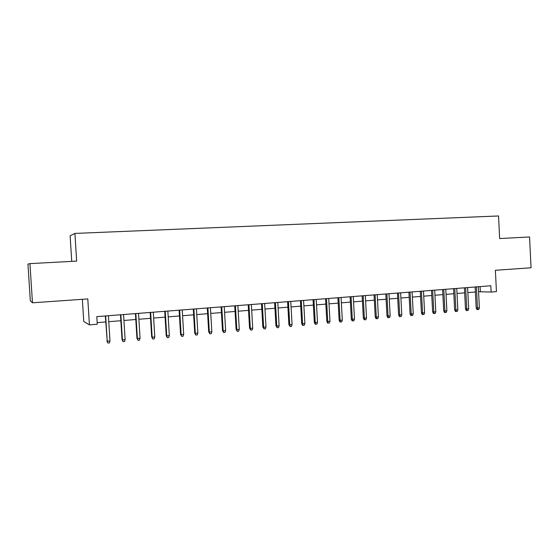 <?xml version="1.0" encoding="UTF-8"?>
<svg xmlns="http://www.w3.org/2000/svg" width="559" height="559" viewBox="0 0 559 559"><rect width="100%" height="100%" fill="white"/><g stroke="black" fill="none" stroke-linecap="round" stroke-linejoin="round"><path stroke-width="0.84" d="M82.355 299.296L83.752 321.509L89.426 324.877L97.273 324.234L96.791 316.632L490.809 285.754L491.123 292.043L496.441 291.609L495.379 270.283L531.05 267.775L529.555 236.96L499.655 238.553L498.537 215.97L74.906 233.417L70.12 235.807L71.741 261.388M29.934 263.617L27.95 264.114L30.326 300.777L32.471 302.803L29.934 263.617L76.66 261.123L74.906 233.417M89.426 324.877L87.791 298.918L32.471 302.803M478.567 291.735L491.123 292.043M97.168 322.641L105.707 321.949M108.781 321.698L120.849 320.719M123.937 320.468L135.795 319.51M138.891 319.259L150.539 318.316M153.648 318.064L165.094 317.135M168.203 316.883L179.453 315.968M182.569 315.716L193.631 314.822M196.754 314.57L207.62 313.69M210.75 313.431L221.434 312.572M224.571 312.313L235.066 311.461M238.211 311.209L248.531 310.371M251.676 310.119L261.822 309.295M264.973 309.043L274.951 308.233M278.103 307.974L287.913 307.184M291.071 306.926L300.714 306.143M303.879 305.885L313.361 305.123M316.527 304.865L325.855 304.11M329.02 303.851L338.195 303.111M341.367 302.852L350.388 302.119M353.561 301.86L362.428 301.14M365.607 300.889L374.334 300.176M377.507 299.924L386.094 299.226M389.274 298.967L397.715 298.282M400.894 298.024L409.202 297.353M412.381 297.095L420.55 296.431M423.736 296.179L431.772 295.522M434.958 295.264L442.868 294.628M446.047 294.369L453.831 293.741M457.01 293.482L464.669 292.86M467.855 292.602L475.388 291.994M480.111 286.592L480.356 291.588M475.136 286.984L476.191 307.918L477.463 308.016L476.401 286.886M479.377 307.841L478.749 309.476L477.686 309.574L477.463 308.016L479.377 307.841L478.315 286.732M477.686 309.574L476.981 309.518L476.191 307.918M464.417 287.822L465.479 308.875L466.73 308.98L465.654 287.724M468.673 308.806L468.044 310.448L466.968 310.545L466.73 308.98L468.673 308.806L467.597 287.571M466.968 310.545L466.269 310.49L465.479 308.875M453.573 288.675L454.649 309.847L455.878 309.952L454.788 288.577M457.842 309.777L457.213 311.426L456.123 311.524L455.878 309.952L457.842 309.777L456.752 288.423M456.123 311.524L455.445 311.468L454.649 309.847M442.602 289.534L443.699 310.825L444.901 310.937L443.797 289.436M446.886 310.755L446.264 312.418L445.16 312.516L444.901 310.937L446.886 310.755L445.789 289.282M445.16 312.516L444.489 312.453L443.699 310.825M431.506 290.401L432.617 311.817L433.798 311.929L432.68 290.31M435.803 311.747L435.181 313.424L434.07 313.522L433.798 311.929L435.803 311.747L434.692 290.149M434.07 313.522L433.407 313.459L432.617 311.817M420.284 291.281L421.409 312.823L422.562 312.935L421.43 291.19M424.595 312.754L423.974 314.438L422.849 314.535L422.562 312.935L424.595 312.754L423.47 291.029M422.849 314.535L422.199 314.472L421.409 312.823M408.929 292.168L410.068 313.837L411.2 313.955L410.054 292.084M413.255 313.767L412.633 315.465L411.494 315.562L411.2 313.955L413.255 313.767L412.109 291.924M411.494 315.562L410.858 315.5L410.068 313.837M397.442 293.07L398.588 314.864L399.699 314.983L398.539 292.986M401.781 314.801L401.159 316.499L400.006 316.604L399.699 314.983L401.781 314.801L400.621 292.825M400.006 316.604L399.385 316.534L398.588 314.864M385.815 293.985L386.982 315.905L388.065 316.031L386.884 293.901M390.168 315.842L389.546 317.547L388.379 317.659L388.065 316.031L390.168 315.842L388.994 293.734M388.379 317.659L387.778 317.582L386.982 315.905M374.048 294.907L375.229 316.953L376.291 317.086L375.096 294.824M378.415 316.89L377.8 318.616L376.619 318.721L376.291 317.086L378.415 316.89L377.227 294.656M376.619 318.721L376.032 318.644L375.229 316.953M362.141 295.837L363.343 318.022L364.37 318.155L363.161 295.76M366.529 317.959L365.907 319.685L364.713 319.797L364.37 318.155L366.529 317.959L365.32 295.585M364.713 319.797L364.14 319.72L363.343 318.022M350.095 296.78L351.311 319.098L352.31 319.231L351.087 296.703M354.49 319.035L353.875 320.775L352.666 320.887L352.31 319.231L354.49 319.035L353.267 296.536M352.666 320.887L352.107 320.81L351.311 319.098M337.902 297.737L339.131 320.188L340.103 320.328L338.859 297.661M342.311 320.132L341.696 321.879L340.473 321.991L340.103 320.328L342.311 320.132L341.074 297.486M340.473 321.991L339.928 321.907L339.131 320.188M325.555 298.702L326.805 321.292L327.749 321.432L326.491 298.632M329.978 321.236L329.37 322.997L328.126 323.109L327.749 321.432L329.978 321.236L328.727 298.457M328.126 323.109L327.602 323.025L326.805 321.292M313.061 299.687L314.326 322.41L315.234 322.557L313.962 299.61M317.498 322.354L316.89 324.122L315.632 324.234L315.234 322.557L317.498 322.354L316.226 299.435M315.632 324.234L315.129 324.15L314.326 322.41M300.414 300.672L301.692 323.542L302.573 323.689L301.28 300.609M304.865 323.486L304.257 325.268L302.985 325.38L302.573 323.689L304.865 323.486L303.572 300.428M302.985 325.38L302.496 325.296L301.692 323.542M287.606 301.678L288.898 324.681L289.751 324.842L288.444 301.615M292.071 324.632L291.463 326.421L290.177 326.54L289.751 324.842L292.071 324.632L290.764 301.434M290.177 326.54L288.898 324.681M274.637 302.692L275.95 325.841L276.768 326.002L275.44 302.629M279.116 325.792L278.515 327.595L277.208 327.714L276.768 326.002L279.116 325.792L277.795 302.447M277.208 327.714L275.95 325.841M261.507 303.726L262.842 327.015L263.624 327.183L262.276 303.663M266 326.966L265.399 328.783L264.079 328.902L263.624 327.183L266 326.966L264.659 303.474M264.079 328.902L262.842 327.015M248.21 304.767L249.559 328.203L250.306 328.378L248.944 304.711M252.717 328.161L252.116 329.985L250.781 330.103L250.306 328.378L252.717 328.161L251.354 304.522M250.781 330.103L249.559 328.203M234.738 305.822L236.115 329.412L236.82 329.586L235.437 305.766M239.266 329.363L238.665 331.201L237.316 331.326L236.82 329.586L239.266 329.363L237.882 305.577M237.316 331.326L236.115 329.412M221.098 306.891L222.489 330.628L223.167 330.809L221.762 306.835M225.64 330.586L225.046 332.43L223.67 332.556L223.167 330.809L225.64 330.586L224.236 306.646M223.67 332.556L222.489 330.628M207.284 307.974L208.696 331.864L209.332 332.046L207.906 307.925M211.833 331.822L211.246 333.681L209.856 333.807L209.332 332.046L211.833 331.822L210.415 307.729M209.856 333.807L208.696 331.864M193.288 309.071L194.721 333.115L195.315 333.304L193.875 309.022M197.851 333.08L197.264 334.946L195.86 335.072L195.315 333.304L197.851 333.08L196.412 308.827M195.86 335.072L194.721 333.115M179.111 310.182L180.557 334.38L181.116 334.575L179.656 310.14M183.687 334.345L183.1 336.225L181.675 336.357L181.116 334.575L183.687 334.345L182.227 309.938M181.675 336.357L180.557 334.38M164.744 311.307L166.212 335.666L166.736 335.868L165.247 311.265M169.335 335.631L168.755 337.524L167.309 337.657L166.736 335.868L169.335 335.631L167.854 311.063M167.309 337.657L166.212 335.666M150.182 312.446L151.678 336.965L152.153 337.175L150.644 312.411M154.794 336.937L154.214 338.838L152.754 338.971L152.153 337.175L154.794 336.937L153.292 312.202M152.754 338.971L151.678 336.965M135.432 313.606L136.948 338.286L137.381 338.495L135.851 313.571M140.057 338.258L139.484 340.172L137.996 340.305L137.381 338.495L140.057 338.258L138.527 313.361M137.996 340.305L136.948 338.286M120.485 314.773L122.023 339.62L122.414 339.837L120.856 314.745M125.118 339.599L124.552 341.528L123.043 341.661L122.414 339.837L125.118 339.599L123.574 314.535M123.043 341.661L122.023 339.62M105.33 315.961L107.237 341.2L105.658 315.933M109.983 340.955L109.417 342.898L107.894 343.03L107.237 341.2L109.983 340.955L108.411 315.723M107.894 343.03L106.895 340.976"/></g></svg>
